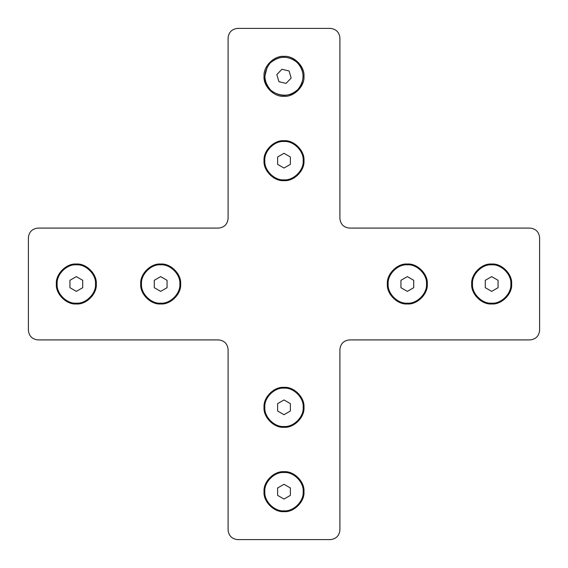 <?xml version="1.0" encoding="UTF-8"?>
<svg xmlns="http://www.w3.org/2000/svg" width="568" height="568" viewBox="0 0 568 568"><rect width="100%" height="100%" fill="white"/><g stroke="black" fill="none" stroke-linecap="round" stroke-linejoin="round"><path stroke-width="0.85" d="M264.035 491.675C263.14 481.792 274.117 470.815 284 471.703C293.883 470.815 304.86 481.792 303.972 491.675C304.86 501.558 293.883 512.535 284 511.64C274.117 512.535 263.14 501.558 264.035 491.675M264.035 407.327C263.14 397.444 274.117 386.467 284 387.355C293.883 386.467 304.86 397.444 303.972 407.327C304.86 417.21 293.883 428.187 284 427.292C274.117 428.187 263.14 417.21 264.035 407.327M267.173 67.145L264.83 76.325C263.708 96.688 295.275 102.772 301.8 83.446C304.796 73.947 302.311 66.193 294.359 60.194C285.597 55.458 277.518 56.424 270.119 63.105C278.98 55.572 288.011 55.352 297.22 62.444C304.753 71.305 304.973 80.337 297.88 89.545C289.02 97.078 279.988 97.298 270.78 90.205C263.247 81.345 263.027 72.313 270.119 63.105M264.035 76.325C263.14 66.442 274.117 55.465 284 56.36C293.883 55.465 304.86 66.442 303.972 76.325C304.86 86.208 293.883 97.185 284 96.297C274.117 97.185 263.14 86.208 264.035 76.325M264.035 160.673C263.14 150.79 274.117 139.813 284 140.708C293.883 139.813 304.86 150.79 303.972 160.673C304.86 170.556 293.883 181.533 284 180.645C274.117 181.533 263.14 170.556 264.035 160.673M140.708 284C139.813 274.117 150.79 263.14 160.673 264.028C170.556 263.14 181.533 274.117 180.645 284C181.533 293.883 170.556 304.86 160.673 303.965C150.79 304.86 139.813 293.883 140.708 284M56.36 284C55.465 274.117 66.442 263.14 76.325 264.028C86.208 263.14 97.185 274.117 96.297 284C97.185 293.883 86.208 304.86 76.325 303.965C66.442 304.86 55.465 293.883 56.36 284M387.355 284C386.467 274.117 397.444 263.14 407.327 264.028C417.21 263.14 428.187 274.117 427.292 284C428.187 293.883 417.21 304.86 407.327 303.965C397.444 304.86 386.467 293.883 387.355 284M471.703 284C470.815 274.117 481.792 263.14 491.675 264.028C501.558 263.14 512.535 274.117 511.64 284C512.535 293.883 501.558 304.86 491.675 303.965C481.792 304.86 470.815 293.883 471.703 284M530.015 228.087C535.794 228.698 538.989 231.893 539.6 237.672C538.989 231.893 535.794 228.698 530.015 228.087L349.498 228.087C343.718 227.477 340.523 224.282 339.912 218.502L339.912 37.985C339.302 32.206 336.107 29.011 330.327 28.4C336.107 29.011 339.302 32.206 339.912 37.985M539.6 237.672L539.6 330.327C538.989 336.107 535.794 339.302 530.015 339.912C535.794 339.302 538.989 336.107 539.6 330.327M237.672 28.4C231.893 29.011 228.698 32.206 228.087 37.985C228.698 32.206 231.893 29.011 237.672 28.4L330.327 28.4M228.087 37.985L228.087 218.502C227.477 224.282 224.282 227.477 218.502 228.087L37.985 228.087C32.206 228.698 29.011 231.893 28.4 237.672C29.011 231.893 32.206 228.698 37.985 228.087M28.4 330.327C29.011 336.107 32.206 339.302 37.985 339.912C32.206 339.302 29.011 336.107 28.4 330.327L28.4 237.672M37.985 339.912L218.502 339.912C224.282 340.523 227.477 343.718 228.087 349.498L228.087 530.015C228.698 535.794 231.893 538.989 237.672 539.6C231.893 538.989 228.698 535.794 228.087 530.015M330.327 539.6C336.107 538.989 339.302 535.794 339.912 530.015C339.302 535.794 336.107 538.989 330.327 539.6L237.672 539.6M339.912 530.015L339.912 349.498C340.523 343.718 343.718 340.523 349.498 339.912L530.015 339.912M491.675 291.377L485.285 287.692L485.285 280.308L491.675 276.623L498.065 280.308L498.065 287.692L491.675 291.377M472.505 284C471.646 274.514 482.189 263.971 491.675 264.83C501.161 263.971 511.704 274.514 510.845 284C511.704 293.486 501.161 304.029 491.675 303.17C482.189 304.029 471.646 293.486 472.505 284M407.327 291.377L400.937 287.692L400.937 280.308L407.327 276.623L413.717 280.308L413.717 287.692L407.327 291.377M388.157 284C387.298 274.514 397.841 263.971 407.327 264.83C416.813 263.971 427.356 274.514 426.497 284C427.356 293.486 416.813 304.029 407.327 303.17C397.841 304.029 387.298 293.486 388.157 284M160.673 291.377L154.283 287.692L154.283 280.308L160.673 276.623L167.063 280.308L167.063 287.692L160.673 291.377M141.503 284C140.644 274.514 151.187 263.971 160.673 264.83C170.159 263.971 180.702 274.514 179.843 284C180.702 293.486 170.159 304.029 160.673 303.17C151.187 304.029 140.644 293.486 141.503 284M76.325 291.377L69.935 287.692L69.935 280.308L76.325 276.623L82.715 280.308L82.715 287.692L76.325 291.377M57.155 284C56.296 274.514 66.839 263.971 76.325 264.83C85.811 263.971 96.354 274.514 95.495 284C96.354 293.486 85.811 304.029 76.325 303.17C66.839 304.029 56.296 293.486 57.155 284M278.909 81.664L276.829 74.585L281.92 69.246L289.091 70.986L291.171 78.064L286.08 83.404L278.909 81.664M284 168.05L277.61 164.365L277.61 156.981L284 153.296L290.39 156.981L290.39 164.365L284 168.05M264.83 160.673C263.971 151.187 274.514 140.644 284 141.503C293.486 140.644 304.029 151.187 303.17 160.673C304.029 170.159 293.486 180.702 284 179.843C274.514 180.702 263.971 170.159 264.83 160.673M284 414.704L277.61 411.019L277.61 403.635L284 399.95L290.39 403.635L290.39 411.019L284 414.704M264.83 407.327C263.971 397.841 274.514 387.298 284 388.157C293.486 387.298 304.029 397.841 303.17 407.327C304.029 416.813 293.486 427.356 284 426.497C274.514 427.356 263.971 416.813 264.83 407.327M284 499.052L277.61 495.367L277.61 487.983L284 484.298L290.39 487.983L290.39 495.367L284 499.052M264.83 491.675C263.971 482.189 274.514 471.646 284 472.505C293.486 471.646 304.029 482.189 303.17 491.675C304.029 501.161 293.486 511.704 284 510.845C274.514 511.704 263.971 501.161 264.83 491.675"/></g></svg>

